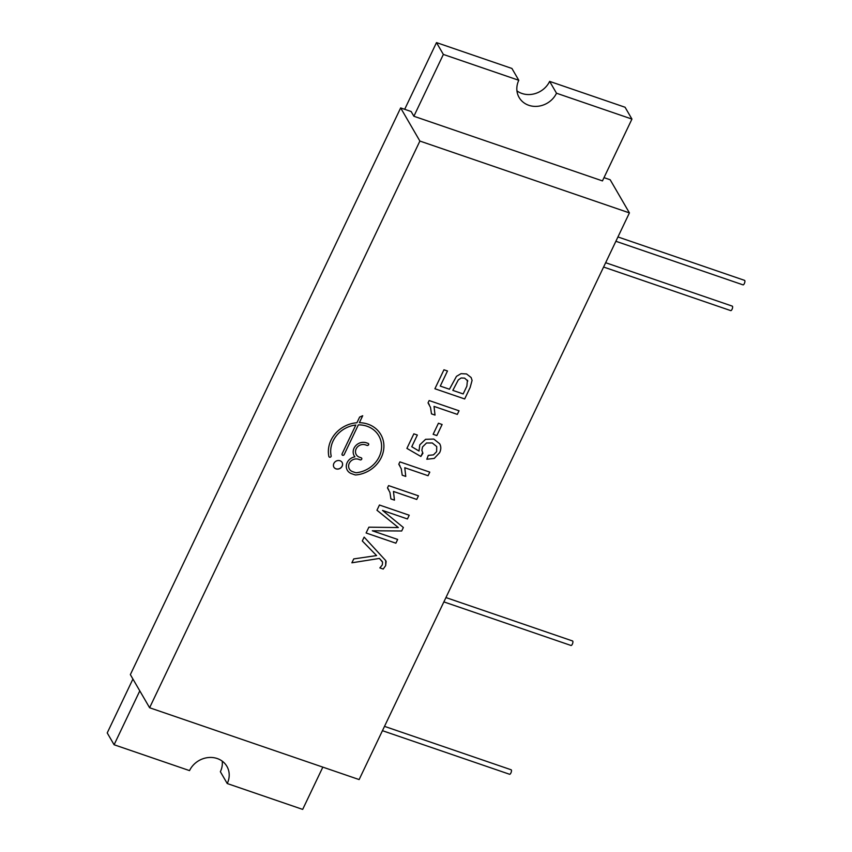 <?xml version="1.0" encoding="UTF-8"?>
<svg xmlns="http://www.w3.org/2000/svg" width="852" height="852" viewBox="0 0 852 852"><rect width="100%" height="100%" fill="white"/><g stroke="black" fill="none" stroke-linecap="round" stroke-linejoin="round"><path stroke-width="1.28" d="M452.827 390.386L458.301 379.907L461.134 377.979L464.649 378.139L467.801 381.036L464.649 378.139L461.134 377.979L458.301 379.907L452.827 390.386L463.168 393.933L466.864 386.19L467.439 380.184M629.415 212.893L419.887 141.059L149.601 707.746L359.129 779.569L629.415 212.893L610.181 179.761L604.004 177.642M342.078 454.851A1.193 1.054 149.9 0 0 344.155 454.606L358.341 424.882A26.167 23.228 -30.1 0 1 378.767 435.745A26.167 23.228 -30.1 0 1 356.338 472.732A1.906 1.693 -30.1 0 1 355.54 472.647L352.6 471.646A7.135 6.337 -30.1 0 1 349.373 469.047A7.135 6.337 -30.1 0 1 350.545 461.433A7.135 6.337 -30.1 0 1 358.5 459.281L360.172 459.856A1.193 1.054 149.9 0 0 361.152 457.79L359.48 457.215A7.135 6.337 -30.1 0 1 356.253 454.617A7.135 6.337 -30.1 0 1 357.425 447.002A7.135 6.337 -30.1 0 1 365.38 444.85L367.052 445.426A1.193 1.054 149.9 0 0 368.032 443.37L366.36 442.795A9.51 8.445 149.9 0 0 355.763 445.66A9.51 8.445 149.9 0 0 354.198 455.809A9.51 8.445 149.9 0 0 354.933 456.853A9.51 8.445 149.9 0 0 347.318 470.24A9.51 8.445 149.9 0 0 351.62 473.701L355.018 474.873A1.906 1.693 149.9 0 0 355.785 474.958A28.542 25.347 149.9 0 0 380.823 434.552A28.542 25.347 149.9 0 0 359.384 422.698L362.707 415.733L359.629 417.075L356.913 422.762A28.542 25.347 149.9 0 0 328.872 456.48A1.193 1.054 149.9 0 0 331.151 455.852A26.167 23.228 -30.1 0 1 355.827 425.031L342.067 453.892A1.193 1.054 149.9 0 0 344.155 454.617L358.341 424.871A26.167 23.228 -30.1 0 1 378.767 435.734L378.767 435.734M366.104 532.99L395.882 543.193L397.66 539.454L372.324 530.775L401.697 530.988L403.369 527.495L382.516 510.412L407.437 518.964L409.216 515.226L379.449 505.023L376.957 510.241L398.342 527.558L368.884 527.175L366.104 532.99L395.871 543.193L397.66 539.454M353.74 558.912L351.887 562.799L379.428 558.433L382.569 562.15L382.324 564.908L379.864 567.901L383.219 569.051L385.668 565.611L385.743 560.605L364.134 537.122L362.302 540.967L376.595 555.579L353.74 558.912M382.292 561.543L379.428 558.422L351.897 562.789M440.271 386.084L447.481 370.982L443.956 369.779L434.903 388.746L464.681 398.96L470.144 387.5L472.083 380.407L471.135 377.532L466.545 373.943L461.049 373.655L456.47 376.35L449.451 389.236L440.271 386.084L447.47 370.982M406.915 448.397L420.856 456.47L422.911 453.243L421.857 450.335L422.549 446.917L426.522 442.997L432.294 442.976L436.735 446.586L436.629 451.677L433.444 454.883L428.29 455.373L426.82 459.249L434.243 458.429L439.621 452.7C441.176 449.451 441.187 446.469 439.675 443.764L433.785 439.057L425.574 439.312L419.78 444.861L419.003 451.038L411.772 446.725L417.342 435.031L413.848 433.838L406.905 448.397L420.856 456.47L422.603 452.763M439.675 443.764L439.675 443.764C441.187 446.469 441.176 449.441 439.621 452.689L434.243 458.429L426.82 459.249M402.229 475.203L405.765 476.417L404.775 467.737L428.055 475.714L429.781 472.125L399.897 461.88L398.789 464.202L401.249 468.749L402.229 475.214L405.765 476.417L404.775 467.737L428.066 475.725L429.77 472.125M430.505 407.416L431.485 413.87L435.021 415.084L434.03 406.404L457.322 414.392L459.036 410.792L429.152 400.546L428.045 402.868L430.505 407.416M390.919 498.921L394.444 500.135L393.464 491.455L416.745 499.432L418.46 495.843L388.587 485.597L387.479 487.919L389.939 492.467L390.919 498.931L394.455 500.135L393.464 491.455L416.745 499.442L418.46 495.843M340.012 460.751A4.761 4.228 149.9 0 0 333.931 467.258A4.761 4.228 149.9 0 0 342.163 462.487A4.761 4.228 149.9 0 0 340.012 460.751M436.831 435.564L442.113 424.498L438.429 423.231L433.146 434.296L436.831 435.564L442.103 424.488M433.146 434.296L436.831 435.553M333.931 467.258A4.761 4.228 149.9 0 0 342.153 462.487M387.479 487.919L388.65 489.538M428.045 402.858L429.216 404.476M431.485 413.87L435.021 415.084L434.03 406.404L457.322 414.392L459.026 410.781M398.789 464.202L399.971 465.82M411.761 446.725L417.342 435.031M422.911 453.243L421.857 450.335L422.549 446.906L426.522 442.997L432.294 442.976L436.735 446.576M434.903 388.746L464.681 398.96L470.134 387.5L472.083 380.407L471.135 377.532M376.584 555.579L362.302 540.967M379.875 567.901L383.219 569.051L385.668 565.611L386.126 561.372M398.342 527.558L376.957 510.231M382.516 510.412L407.437 518.964L409.216 515.226M372.324 530.775L401.697 530.988L403.358 527.495M355.827 425.031L355.827 425.031A26.167 23.228 -30.1 0 0 331.14 455.852L331.151 455.852A1.193 1.054 149.9 0 1 328.978 456.757M359.374 422.688L362.696 415.733M347.318 470.229A9.51 8.445 149.9 0 0 351.61 473.701L355.018 474.862A1.906 1.693 149.9 0 0 355.785 474.958A28.542 25.347 149.9 0 0 380.823 434.552M354.922 456.853L354.933 456.853A9.51 8.445 149.9 0 1 354.198 455.809M356.253 454.617L356.253 454.617A7.135 6.337 -30.1 0 1 357.425 447.002A7.135 6.337 -30.1 0 1 365.37 444.85L367.052 445.426A1.193 1.054 149.9 0 0 368.575 443.796M349.373 469.047L349.373 469.037A7.135 6.337 -30.1 0 1 350.545 461.422A7.135 6.337 -30.1 0 1 358.49 459.271L360.172 459.846A1.193 1.054 149.9 0 0 361.695 458.227M516.94 90.866A21.407 19.01 149.9 0 0 549.636 81.387L625.07 107.245L631.939 119.078L602.449 180.901L413.88 116.255L411.133 111.516L400.653 107.927L419.887 141.059M400.653 107.927L130.356 674.614L149.601 707.746M631.939 119.078L556.505 93.219A21.407 19.01 149.9 0 1 538.038 106.255A21.407 19.01 149.9 0 1 519.134 97.501A21.407 19.01 149.9 0 1 518.793 80.29L443.359 54.432L413.88 116.255M518.793 80.29L511.924 68.458L436.49 42.6L443.359 54.432M436.49 42.6L404.679 109.312M132.923 679.033L107.224 732.922L114.093 744.754L189.527 770.613A21.407 19.01 149.9 0 1 207.994 757.588A21.407 19.01 149.9 0 1 226.898 766.331A21.407 19.01 149.9 0 1 227.239 783.542L302.673 809.4L322.833 767.13M139.803 690.865L114.093 744.754M384.508 726.362L511.125 769.771A2.375 0.863 108.9 0 1 511.338 769.952A2.375 0.863 108.9 0 1 511.051 772.636A2.375 0.863 108.9 0 1 509.581 774.266L382.442 730.686M445.937 597.572L572.555 640.97A2.375 0.863 108.9 0 1 572.768 641.162A2.375 0.863 108.9 0 1 572.48 643.846A2.375 0.863 108.9 0 1 571.01 645.475L443.881 601.895M605.655 262.714L732.273 306.124A2.375 0.863 108.9 0 1 732.486 306.305A2.375 0.863 108.9 0 1 732.198 308.988A2.375 0.863 108.9 0 1 730.739 310.618L603.599 267.038M617.945 236.952L744.563 280.361A2.375 0.863 108.9 0 1 744.776 280.553A2.375 0.863 108.9 0 1 744.488 283.237A2.375 0.863 108.9 0 1 743.019 284.856L615.879 241.276M549.636 81.387L556.505 93.219M227.239 783.542L220.37 771.71A21.407 19.01 149.9 0 0 222.223 761.134"/></g></svg>
